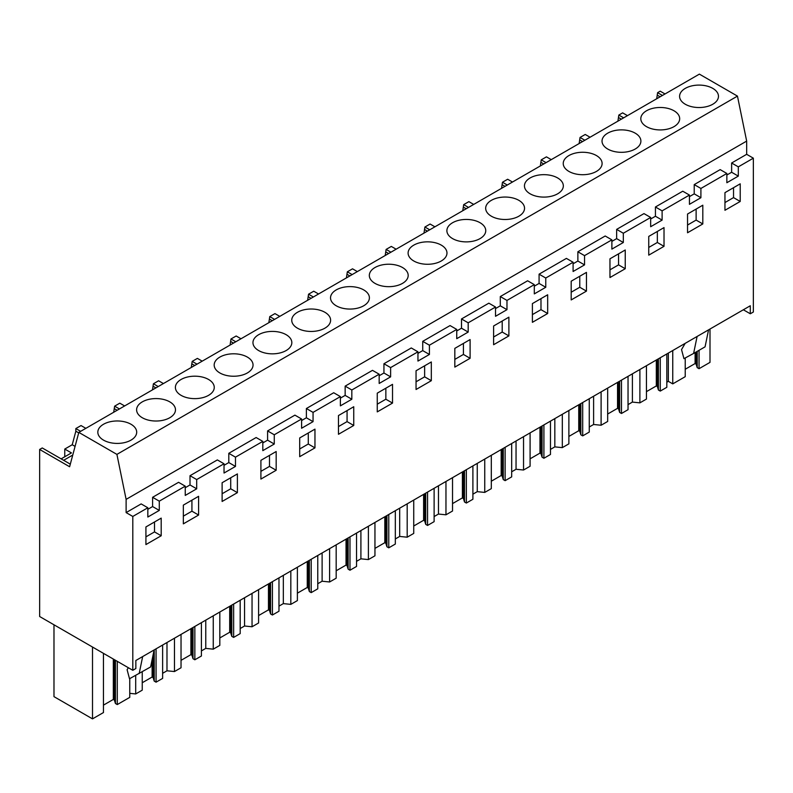 <?xml version="1.0" encoding="UTF-8"?>
<svg xmlns="http://www.w3.org/2000/svg" width="793" height="793" viewBox="0 0 793 793"><rect width="100%" height="100%" fill="white"/><g stroke="black" fill="none" stroke-linecap="round" stroke-linejoin="round"><path stroke-width="1.19" d="M78.824 432.393L699.376 74.126L737.46 96.112L746.669 141.095L746.669 154.318L731.632 163.001L738.313 166.857L738.313 176.115L726.854 182.727L726.854 173.469L700.903 188.456L700.903 197.715L689.444 204.326L689.444 195.068L662.115 210.849L662.115 220.107L650.666 226.719L650.666 217.46L623.328 233.241L623.328 242.499L611.879 249.111L611.879 239.853L584.54 255.633L584.54 264.892L573.091 271.503L573.091 262.245L545.762 278.026L545.762 287.284L534.304 293.896L534.304 284.637L506.975 300.418L506.975 309.676L495.526 316.288L495.526 307.03L468.187 322.81L468.187 332.069L456.738 338.68L456.738 329.422L429.409 345.203L429.409 354.461L417.951 361.073L417.951 351.814L390.622 367.595L390.622 376.853L379.173 383.465L379.173 374.207L351.834 389.987L351.834 399.246L340.385 405.857L340.385 396.599L313.057 412.38L313.057 421.638L301.598 428.25L301.598 418.991L274.269 434.772L274.269 444.03L262.81 450.642L262.81 441.384L235.481 457.164L235.481 466.423L224.032 473.034L224.032 463.776L196.694 479.557L196.694 488.815L185.245 495.427L185.245 486.168L159.284 501.156L159.284 510.414L147.835 517.026L147.835 507.768L132.798 516.451L132.798 670.293L39.65 616.518L39.65 449.453L69.615 466.75L78.824 432.393L116.908 454.389L126.117 499.372L126.117 512.595L132.798 516.451M746.669 154.318L753.35 158.174L738.313 166.857M147.835 507.768L141.154 503.912L126.117 512.595M185.245 486.168L178.564 482.313L152.603 497.3L152.603 506.558L147.835 509.314M224.032 463.776L217.351 459.92L190.013 475.701L190.013 484.959L185.245 487.715M262.81 441.384L256.139 437.528L228.8 453.309L228.8 462.567L224.032 465.322M301.598 418.991L294.917 415.135L267.588 430.916L267.588 440.174L262.81 442.93M340.385 396.599L333.704 392.743L306.376 408.524L306.376 417.782L301.598 420.538M379.173 374.207L372.492 370.351L345.153 386.132L345.153 395.39L340.385 398.145M417.951 351.814L411.27 347.958L383.941 363.739L383.941 372.997L379.173 375.753M456.738 329.422L450.057 325.566L422.728 341.347L422.728 350.605L417.951 353.361M495.526 307.03L488.845 303.174L461.506 318.955L461.506 328.213L456.738 330.968M534.304 284.637L527.623 280.781L500.294 296.562L500.294 305.82L495.526 308.576M573.091 262.245L566.41 258.389L539.081 274.17L539.081 283.428L534.304 286.184M611.879 239.853L605.198 235.997L577.869 251.778L577.869 261.036L573.091 263.791M650.666 217.46L643.985 213.604L616.647 229.385L616.647 238.643L611.879 241.399M689.444 195.068L682.763 191.212L655.434 206.993L655.434 216.251L650.666 219.007M726.854 173.469L720.173 169.613L694.222 184.6L694.222 193.859L689.444 196.614M731.632 163.001L731.632 172.259L726.854 175.015M746.669 141.095L126.117 499.372M662.423 95.457L657.605 92.672L660.202 91.175L665.02 93.961M753.35 158.174L753.35 312.016L750.297 313.78L750.297 305.761L135.851 660.5L135.851 668.529L132.798 670.293M724.951 192.649L724.951 210.284L740.216 201.462L740.216 183.827L724.951 192.649M431.313 361.955L416.047 370.767L416.047 389.502L431.313 380.69L431.313 361.955M664.019 227.601L648.753 236.413L648.753 255.148L664.019 246.336L664.019 227.601M609.966 258.805L609.966 277.54L625.241 268.728L625.241 249.993L609.966 258.805M586.453 272.386L571.188 281.198L571.188 299.932L586.453 291.12L586.453 272.386M470.1 339.563L454.825 348.375L454.825 367.109L470.1 358.297L470.1 339.563M508.888 335.905L508.888 317.17L493.613 325.982L493.613 344.717L508.888 335.905L502.207 332.049L502.207 321.026M532.4 322.325L547.666 313.513L547.666 294.778L532.4 303.59L532.4 322.325M314.96 429.132L299.695 437.944L299.695 456.679L314.96 447.867L314.96 429.132M353.747 425.474L353.747 406.74L338.472 415.552L338.472 434.286L353.747 425.474L347.066 421.618L347.066 410.596M377.26 411.894L392.525 403.082L392.525 384.347L377.26 393.159L377.26 411.894M198.607 496.309L183.342 505.121L183.342 523.856L198.607 515.044L198.607 496.309M702.806 205.209L687.541 214.031L687.541 232.755L702.806 223.943L702.806 205.209M237.394 492.651L237.394 473.917L222.119 482.729L222.119 501.463L237.394 492.651L230.713 488.795L230.713 477.773M145.922 544.573L145.922 526.939L161.197 518.126L161.197 535.761L145.922 544.573M276.172 451.524L260.907 460.336L260.907 479.071L276.172 470.259L276.172 451.524M738.313 176.115L731.632 172.259M737.46 96.112L116.908 454.389M694.222 184.6L700.903 188.456M743.348 309.766L750.297 313.78M85.842 428.339L81.035 425.563L75.841 428.557L75.841 431.223L72.232 444.744L75.077 446.39M124.63 405.947L119.812 403.171L117.215 404.668L114.628 406.165L113.706 412.251M163.417 383.554L158.6 380.779L153.406 383.772L152.494 389.859M202.195 361.162L197.388 358.386L192.193 361.38L191.282 367.466M240.983 338.77L236.165 335.994L230.981 338.988L230.069 345.074M279.77 316.377L274.953 313.602L269.759 316.595L268.847 322.682M318.558 293.985L313.741 291.209L308.546 294.203L307.634 300.289M357.336 271.593L352.528 268.817L347.334 271.811L346.422 277.897M396.123 249.2L391.306 246.425L388.709 247.922L386.122 249.418L385.2 255.505M434.911 226.808L430.093 224.032L424.899 227.026L423.987 233.112M473.689 204.416L468.881 201.64L463.687 204.634L462.775 210.72M512.476 182.023L507.659 179.248L502.475 182.241L501.553 188.328M551.264 159.631L546.446 156.855L541.252 159.849L540.34 165.935M590.051 137.239L585.234 134.463L580.04 137.457L579.128 143.543M627.461 115.639L622.644 112.864L618.827 115.064L617.916 121.151M657.605 92.672L656.693 98.768M70.309 464.153L42.247 447.956L39.65 449.453M64.768 456.768L64.768 449.056L72.232 444.744M685.291 88.38A19.438 11.221 180 0 1 706.464 85.941A19.438 11.221 180 0 1 718.468 96.31A19.438 11.221 180 0 1 712.768 104.25A19.438 11.221 180 0 1 691.595 106.678A19.438 11.221 180 0 1 679.591 96.31A19.438 11.221 180 0 1 685.291 88.38M258.657 334.696A19.438 11.221 180 0 1 279.83 332.257A19.438 11.221 180 0 1 291.834 342.626A19.438 11.221 180 0 1 286.134 350.556A19.438 11.221 180 0 1 264.961 352.994A19.438 11.221 180 0 1 252.957 342.626A19.438 11.221 180 0 1 258.657 334.696M219.869 357.088A19.438 11.221 180 0 1 241.052 354.649A19.438 11.221 180 0 1 253.046 365.018A19.438 11.221 180 0 1 247.357 372.948A19.438 11.221 180 0 1 226.174 375.386A19.438 11.221 180 0 1 214.179 365.018A19.438 11.221 180 0 1 219.869 357.088M491.363 200.342A19.438 11.221 180 0 1 512.546 197.903A19.438 11.221 180 0 1 524.54 208.272A19.438 11.221 180 0 1 518.85 216.211A19.438 11.221 180 0 1 497.667 218.64A19.438 11.221 180 0 1 485.673 208.272A19.438 11.221 180 0 1 491.363 200.342M596.415 171.427A19.438 11.221 180 0 1 575.232 173.855A19.438 11.221 180 0 1 563.238 163.487A19.438 11.221 180 0 1 568.928 155.557A19.438 11.221 180 0 1 590.111 153.118A19.438 11.221 180 0 1 602.105 163.487A19.438 11.221 180 0 1 596.415 171.427M557.628 193.819A19.438 11.221 180 0 1 536.455 196.248A19.438 11.221 180 0 1 524.451 185.879A19.438 11.221 180 0 1 530.15 177.949A19.438 11.221 180 0 1 551.323 175.511A19.438 11.221 180 0 1 563.327 185.879A19.438 11.221 180 0 1 557.628 193.819M646.503 110.772A19.438 11.221 180 0 1 667.676 108.334A19.438 11.221 180 0 1 679.68 118.702A19.438 11.221 180 0 1 673.991 126.642A19.438 11.221 180 0 1 652.808 129.071A19.438 11.221 180 0 1 640.813 118.702A19.438 11.221 180 0 1 646.503 110.772M635.203 149.034A19.438 11.221 180 0 1 614.02 151.463A19.438 11.221 180 0 1 602.026 141.095A19.438 11.221 180 0 1 607.716 133.165A19.438 11.221 180 0 1 628.899 130.726A19.438 11.221 180 0 1 640.893 141.095A19.438 11.221 180 0 1 635.203 149.034M402.497 283.379A19.438 11.221 180 0 1 381.314 285.817A19.438 11.221 180 0 1 369.32 275.449A19.438 11.221 180 0 1 375.01 267.519A19.438 11.221 180 0 1 396.193 265.08A19.438 11.221 180 0 1 408.187 275.449A19.438 11.221 180 0 1 402.497 283.379M441.275 260.986A19.438 11.221 180 0 1 420.102 263.425A19.438 11.221 180 0 1 408.098 253.056A19.438 11.221 180 0 1 413.797 245.126A19.438 11.221 180 0 1 434.97 242.688A19.438 11.221 180 0 1 446.974 253.056A19.438 11.221 180 0 1 441.275 260.986M480.062 238.594A19.438 11.221 180 0 1 458.879 241.032A19.438 11.221 180 0 1 446.885 230.664A19.438 11.221 180 0 1 452.575 222.734A19.438 11.221 180 0 1 473.758 220.295A19.438 11.221 180 0 1 485.752 230.664A19.438 11.221 180 0 1 480.062 238.594M363.709 305.771A19.438 11.221 180 0 1 342.526 308.209A19.438 11.221 180 0 1 330.532 297.841A19.438 11.221 180 0 1 336.222 289.911A19.438 11.221 180 0 1 357.405 287.472A19.438 11.221 180 0 1 369.399 297.841A19.438 11.221 180 0 1 363.709 305.771M169.781 417.733A19.438 11.221 180 0 1 148.608 420.171A19.438 11.221 180 0 1 136.604 409.803A19.438 11.221 180 0 1 142.304 401.863A19.438 11.221 180 0 1 163.477 399.434A19.438 11.221 180 0 1 175.481 409.803A19.438 11.221 180 0 1 169.781 417.733M208.569 395.34A19.438 11.221 180 0 1 187.386 397.779A19.438 11.221 180 0 1 175.392 387.41A19.438 11.221 180 0 1 181.082 379.48A19.438 11.221 180 0 1 202.265 377.042A19.438 11.221 180 0 1 214.259 387.41A19.438 11.221 180 0 1 208.569 395.34M324.922 328.163A19.438 11.221 180 0 1 303.749 330.602A19.438 11.221 180 0 1 291.745 320.233A19.438 11.221 180 0 1 297.434 312.303A19.438 11.221 180 0 1 318.617 309.865A19.438 11.221 180 0 1 330.612 320.233A19.438 11.221 180 0 1 324.922 328.163M103.516 424.255A19.438 11.221 180 0 1 124.699 421.826A19.438 11.221 180 0 1 136.693 432.195A19.438 11.221 180 0 1 131.004 440.125A19.438 11.221 180 0 1 109.821 442.563A19.438 11.221 180 0 1 97.826 432.195A19.438 11.221 180 0 1 103.516 424.255M740.216 201.462L733.535 197.606L733.535 187.693M724.951 202.562L733.535 197.606M699.049 350.308L699.049 368.695L710.003 362.371L710.003 329.016M685.231 357.96L685.231 376.675L672.751 383.881L672.751 350.526M657.605 95.338L660.123 96.786M623.645 117.85L618.827 115.064M708.565 329.848L705.066 346.838L693.607 353.45L697.106 336.46M685.172 343.359L681.534 349.604L683.943 358.654L693.607 353.45M129.765 678.61L129.765 697.364L117.275 704.571L115.431 703.51L114.37 700.031L114.37 659.657M103.457 705.136L113.33 699.436L114.37 700.031M103.457 653.353L103.457 712.55L92.503 718.874L53.983 696.641L53.983 624.785M699.049 368.695L697.206 367.625L696.145 364.146L696.145 351.993M685.231 369.251L695.104 363.551L696.145 364.146M672.751 383.881L668.34 381.334L668.34 353.073M666.824 382.216L668.34 381.334M646.444 391.643L656.317 385.943L657.357 386.538L658.418 390.017L660.262 391.088L666.824 387.301L666.824 353.946M628.036 404.608L632.398 402.091L639.892 402.854L646.444 399.067L646.444 365.712M607.666 414.035L617.539 408.336L618.57 408.93L619.64 412.41L621.484 413.48L628.036 409.694L628.036 376.338M589.258 427.001L593.61 424.483L601.104 425.246L607.666 421.46L607.666 388.104M568.878 436.428L578.751 430.728L579.792 431.323L580.853 434.802L582.696 435.872L589.258 432.086L589.258 398.73M550.471 449.393L554.832 446.875L562.316 447.629L568.878 443.852L568.878 410.496M530.091 458.82L539.964 453.12L541.004 453.715L542.065 457.194L543.909 458.265L550.471 454.478L550.471 421.123M511.683 471.785L516.045 469.268L523.539 470.021L530.091 466.244L530.091 432.889M491.303 481.212L501.176 475.513L502.217 476.107L503.277 479.587L505.131 480.657L511.683 476.871L511.683 443.515M472.896 494.178L477.257 491.66L484.751 492.413L491.303 488.637L491.303 455.281M452.525 503.605L462.398 497.905L463.439 498.5L464.5 501.979L466.343 503.049L472.896 499.263L472.896 465.907M434.118 516.56L438.479 514.052L445.963 514.806L452.525 511.019L452.525 477.673M413.738 525.997L423.611 520.297L424.651 520.892L425.712 524.371L427.556 525.442L434.118 521.655L434.118 488.3M395.33 538.953L399.692 536.435L407.186 537.198L413.738 533.411L413.738 500.066M374.95 548.389L384.823 542.69L385.864 543.284L386.925 546.764L388.768 547.834L395.33 544.048L395.33 510.692M356.543 561.345L360.904 558.827L368.398 559.59L374.95 555.804L374.95 522.458M336.173 570.782L346.045 565.082L347.076 565.677L348.147 569.156L349.991 570.226L356.543 566.44L356.543 533.084M317.765 583.737L322.117 581.219L329.61 581.983L336.173 578.196L336.173 544.85M297.385 593.174L307.258 587.474L308.299 588.069L309.359 591.548L311.203 592.619L317.765 588.832L317.765 555.477M278.977 606.13L283.339 603.612L290.823 604.375L297.385 600.588L297.385 567.243M258.597 615.566L268.47 609.867L269.511 610.461L270.572 613.941L272.415 615.011L278.977 611.225L278.977 577.869M240.19 628.522L244.551 626.004L252.045 626.767L258.597 622.981L258.597 589.635M219.82 637.959L229.692 632.259L230.723 632.854L231.784 636.333L233.638 637.403L240.19 633.617L240.19 600.261M201.402 650.914L205.764 648.396L213.258 649.16L219.82 645.373L219.82 612.027M181.032 660.351L190.905 654.651L191.946 655.246L193.006 658.725L194.85 659.786L201.402 656.009L201.402 622.654M162.624 673.307L166.986 670.789L174.47 671.552L181.032 667.765L181.032 634.42M142.244 682.743L152.117 677.044L153.158 677.638L154.219 681.118L156.062 682.178L162.624 678.402L162.624 645.046M129.765 693.34L135.692 693.944L142.244 690.158L142.244 671.78M697.206 367.625L697.206 351.378M695.104 363.551L695.104 352.588M159.284 510.414L152.603 506.558M152.603 497.3L159.284 501.156M161.197 535.761L154.516 531.905L145.922 536.861M154.516 521.982L154.516 531.905M92.503 718.874L92.503 647.029M117.275 704.571L117.275 661.332M80.658 431.342L75.841 428.557M75.841 431.223L78.695 432.869M63.638 460.307L72.758 455.043M64.768 449.056L71.449 452.912L61.14 458.86M154.12 649.953L150.62 666.943L129.507 678.749L127.098 669.708L128.357 667.726M139.172 673.554L142.671 656.564M115.431 703.51L115.431 660.272M113.33 699.436L113.33 659.052M639.892 402.854L639.892 369.498M660.262 391.088L660.262 357.732M658.418 390.017L658.418 358.803M632.398 402.091L632.398 373.82M657.357 386.538L657.357 359.417M656.317 385.943L656.317 360.012M655.434 206.993L662.115 210.849M700.903 197.715L694.222 193.859M702.806 223.943L696.125 220.087L696.125 209.065M687.541 225.043L696.125 220.087M584.857 140.242L580.04 137.457M618.827 117.731L621.335 119.178M601.104 425.246L601.104 391.891M621.484 413.48L621.484 380.125M619.64 412.41L619.64 381.195M593.61 424.483L593.61 396.213M618.57 408.93L618.57 381.81M617.539 408.336L617.539 382.404M616.647 229.385L623.328 233.241M662.115 220.107L655.434 216.251M664.019 246.336L657.347 242.48L657.347 231.457M648.753 247.436L657.347 242.48M546.07 162.634L541.252 159.849M580.04 140.123L582.548 141.57M562.316 447.629L562.316 414.283M582.696 435.872L582.696 402.517M580.853 434.802L580.853 403.587M554.832 446.875L554.832 418.605M579.792 431.323L579.792 404.202M578.751 430.728L578.751 404.797M577.869 251.778L584.54 255.633M623.328 242.499L616.647 238.643M625.241 268.728L618.56 264.872L618.56 253.849M609.966 269.828L618.56 264.872M507.282 185.027L502.475 182.241M541.252 162.515L543.76 163.963M523.539 470.021L523.539 436.675M543.909 458.265L543.909 424.909M542.065 457.194L542.065 425.98M516.045 469.268L516.045 440.997M541.004 453.715L541.004 426.594M539.964 453.12L539.964 427.189M539.081 274.17L545.762 278.026M584.54 264.892L577.869 261.036M586.453 291.12L579.772 287.264L579.772 276.242M571.188 292.221L579.772 287.264M468.504 207.419L463.687 204.634M502.475 184.908L504.982 186.355M484.751 492.413L484.751 459.068M505.131 480.657L505.131 447.302M503.277 479.587L503.277 448.372M477.257 491.66L477.257 463.39M502.217 476.107L502.217 448.987M501.176 475.513L501.176 449.581M500.294 296.562L506.975 300.418M545.762 287.284L539.081 283.428M547.666 313.513L540.985 309.657L540.985 298.634M532.4 314.613L540.985 309.657M429.717 229.811L424.899 227.026M463.687 207.3L466.195 208.747M445.963 514.806L445.963 481.46M466.343 503.049L466.343 469.694M464.5 501.979L464.5 470.764M438.479 514.052L438.479 485.782M463.439 498.5L463.439 471.379M462.398 497.905L462.398 471.974M461.506 318.955L468.187 322.81M506.975 309.676L500.294 305.82M493.613 337.005L502.207 332.049M390.929 252.204L386.122 249.418M424.899 229.692L427.407 231.14M407.186 537.198L407.186 503.852M427.556 525.442L427.556 492.086M425.712 524.371L425.712 493.157M399.692 536.435L399.692 508.174M424.651 520.892L424.651 493.771M423.611 520.297L423.611 494.366M422.728 341.347L429.409 345.203M468.187 332.069L461.506 328.213M470.1 358.297L463.419 354.441L463.419 343.419M454.825 359.398L463.419 354.441M352.151 274.596L347.334 271.811M386.122 252.085L388.629 253.532M368.398 559.59L368.398 526.245M388.768 547.834L388.768 514.479M386.925 546.764L386.925 515.549M360.904 558.827L360.904 530.567M385.864 543.284L385.864 516.154M384.823 542.69L384.823 516.758M383.941 363.739L390.622 367.595M429.409 354.461L422.728 350.605M431.313 380.69L424.632 376.834L424.632 365.811M416.047 381.79L424.632 376.834M313.364 296.988L308.546 294.203M347.334 274.477L349.842 275.924M329.61 581.983L329.61 548.637M349.991 570.226L349.991 536.871M348.147 569.156L348.147 537.941M322.117 581.219L322.117 552.959M347.076 565.677L347.076 538.546M346.045 565.082L346.045 539.151M345.153 386.132L351.834 389.987M390.622 376.853L383.941 372.997M392.525 403.082L385.854 399.226L385.854 388.203M377.26 404.182L385.854 399.226M274.576 319.381L269.759 316.595M308.546 296.869L311.054 298.317M290.823 604.375L290.823 571.029M311.203 592.619L311.203 559.263M309.359 591.548L309.359 560.334M283.339 603.612L283.339 575.351M308.299 588.069L308.299 560.938M307.258 587.474L307.258 561.543M306.376 408.524L313.057 412.38M351.834 399.246L345.153 395.39M338.472 426.575L347.066 421.618M235.789 341.773L230.981 338.988M269.759 319.262L272.277 320.709M252.045 626.767L252.045 593.422M272.415 615.011L272.415 581.656M270.572 613.941L270.572 582.726M244.551 626.004L244.551 597.744M269.511 610.461L269.511 583.331M268.47 609.867L268.47 583.935M267.588 430.916L274.269 434.772M313.057 421.638L306.376 417.782M314.96 447.867L308.279 444.011L308.279 432.988M299.695 448.967L308.279 444.011M197.011 364.165L192.193 361.38M230.981 341.654L233.489 343.101M213.258 649.16L213.258 615.814M233.638 637.403L233.638 604.048M231.784 636.333L231.784 605.118M205.764 648.396L205.764 620.136M230.723 632.854L230.723 605.723M229.692 632.259L229.692 606.328M228.8 453.309L235.481 457.164M274.269 444.03L267.588 440.174M276.172 470.259L269.491 466.403L269.491 455.38M260.907 471.359L269.491 466.403M158.223 386.558L153.406 383.772M192.193 364.046L194.701 365.494M174.47 671.552L174.47 638.206M194.85 659.786L194.85 626.44M193.006 658.725L193.006 627.511M166.986 670.789L166.986 642.528M191.946 655.246L191.946 628.115M190.905 654.651L190.905 628.72M190.013 475.701L196.694 479.557M235.481 466.423L228.8 462.567M222.119 493.752L230.713 488.795M119.436 408.95L114.628 406.165M153.406 386.439L155.914 387.886M135.692 693.944L135.692 675.428M156.062 682.178L156.062 648.833M154.219 681.118L154.219 649.903M153.158 677.638L153.158 654.651M152.117 677.044L152.117 659.687M196.694 488.815L190.013 484.959M198.607 515.044L191.926 511.188L191.926 500.165M183.342 516.144L191.926 511.188M114.628 408.831L117.136 410.278"/></g></svg>
